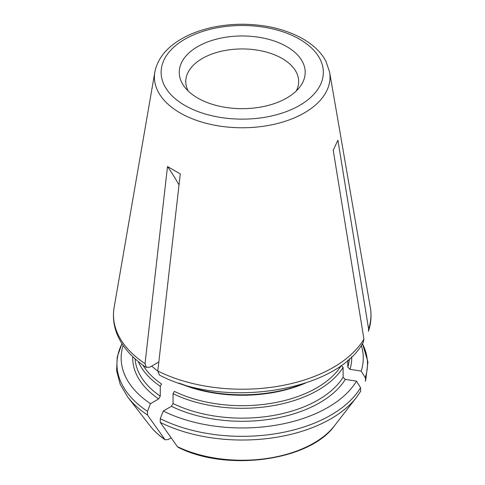 <?xml version="1.0" encoding="UTF-8"?>
<svg xmlns="http://www.w3.org/2000/svg" width="485" height="485" viewBox="0 0 485 485"><rect width="100%" height="100%" fill="white"/><g stroke="black" fill="none" stroke-linecap="round" stroke-linejoin="round"><path stroke-width="0.73" d="M164.615 439.283A101.123 58.382 180 0 1 149.907 425.684C153.903 430.825 158.965 435.518 165.1 439.768L147.488 415.021L147.488 411.335L150.471 403.666L158.668 398.931L160.268 396.16L160.268 386.309L161.596 384.017A105.378 60.837 0 0 1 142.851 365.084M123.16 345.411A121.062 69.895 0 0 0 150.471 403.666M165.118 439.774L168.089 439.58L171.144 437.816M138.243 361.543A107.246 61.916 0 0 0 160.268 386.309M151.696 366.084A107.246 61.916 0 0 0 157.795 371.067M158.668 362.059L149.78 367.187L146.337 367.321L145.027 363.635L167.507 166.543A564.461 325.896 -60 0 1 179.026 184.894M365.247 381.337L365.684 380.507L365.247 377.645L361.173 371.067A121.062 69.895 0 0 0 361.289 345.411M361.173 371.067L349.976 369.334L347.787 367.151L347.787 360.216M368.388 331.207L368.612 329.048L337.899 140.183L333.225 150.259L363.932 339.118L363.307 342.077M159.347 374.838L157.801 371.007L180.281 173.915L167.507 166.543M178.171 447.315C226.325 472.05 309.666 460.92 334.535 425.684A101.123 58.382 180 0 1 177.389 446.655L178.153 447.291M177.389 446.655L160.262 422.399L160.262 418.707L163.245 411.037A121.062 69.895 0 0 0 356.499 381.143L345.302 379.409L343.113 377.227L343.113 367.375L341.301 365.569A105.378 60.837 0 0 1 174.37 391.389L173.042 393.687A107.246 61.916 0 0 0 343.113 367.375M360.573 391.407L360.573 387.721L356.499 381.143M163.245 411.037L171.441 406.303L173.042 403.538L173.042 393.687M181.147 383.787A107.246 61.916 0 0 0 303.301 383.787M286.744 46.608A62.965 36.351 180 0 1 299.7 87.154A62.965 36.351 180 0 1 242.221 108.67A62.965 36.351 180 0 1 184.743 87.154A62.965 36.351 180 0 1 206.519 42.377A62.965 36.351 180 0 1 286.744 46.608M188.21 90.998A56.448 32.592 180 0 1 185.779 81.535A56.448 32.592 180 0 1 220.62 51.422A56.448 32.592 180 0 1 282.137 58.491A56.448 32.592 180 0 1 298.669 81.535A56.448 32.592 180 0 1 296.238 90.998M149.907 425.684L127.864 397.227A125.269 72.326 0 0 0 147.488 415.021M122.008 343.671A125.269 72.326 0 0 0 147.488 411.335M158.668 398.931A109.507 63.22 180 0 1 132.744 356.657M160.268 396.16A107.246 61.916 180 0 1 135.072 358.827M146.252 367.448C137.655 361.719 130.635 355.311 125.191 348.218C115.491 335.396 111.805 321.822 114.12 307.508A128.743 74.326 0 0 0 145.027 363.635M365.247 377.645A125.269 72.326 0 0 0 362.434 343.671M351.704 356.657A109.507 63.22 180 0 1 349.976 369.334M349.376 358.827A107.246 61.916 180 0 1 347.787 367.151M368.612 329.048A128.743 74.326 0 0 0 370.328 307.508C371.692 315.486 371.067 323.398 368.448 331.225M114.12 307.508L154.848 72.041A87.809 50.695 0 0 0 180.135 112.926A87.809 50.695 0 0 0 279.821 122.887A87.809 50.695 0 0 0 329.594 72.041L370.328 307.508M157.801 371.007A128.743 74.326 0 0 0 363.932 339.118M160.262 422.399A125.269 72.326 0 0 0 356.578 397.227L360.749 391.152M160.262 418.707A125.269 72.326 0 0 0 360.573 387.721M345.302 379.409A109.507 63.22 180 0 1 171.441 406.303M178.965 383.071A105.378 60.837 0 0 0 305.477 383.071M343.113 377.227A107.246 61.916 180 0 1 173.042 403.538M299.572 39.206A81.098 46.821 180 0 1 263.216 117.546A81.098 46.821 180 0 1 163.888 60.195A81.098 46.821 180 0 1 299.572 39.206M127.864 397.227L120.213 384.35L116.618 370.789L117.212 357.045L121.984 343.629M362.465 343.629L367.927 361.925L365.69 380.489M363.392 342.125C337.087 391.753 222.997 409.176 159.28 374.972M334.535 425.684L356.578 397.227M329.594 72.041L325.993 61.419C321.379 52.616 313.704 45.099 302.955 38.873C285.926 29.324 265.744 24.456 242.409 24.25C222.178 24.329 204.058 28.057 188.059 35.441C168.998 44.632 157.928 56.83 154.848 72.041"/></g></svg>
